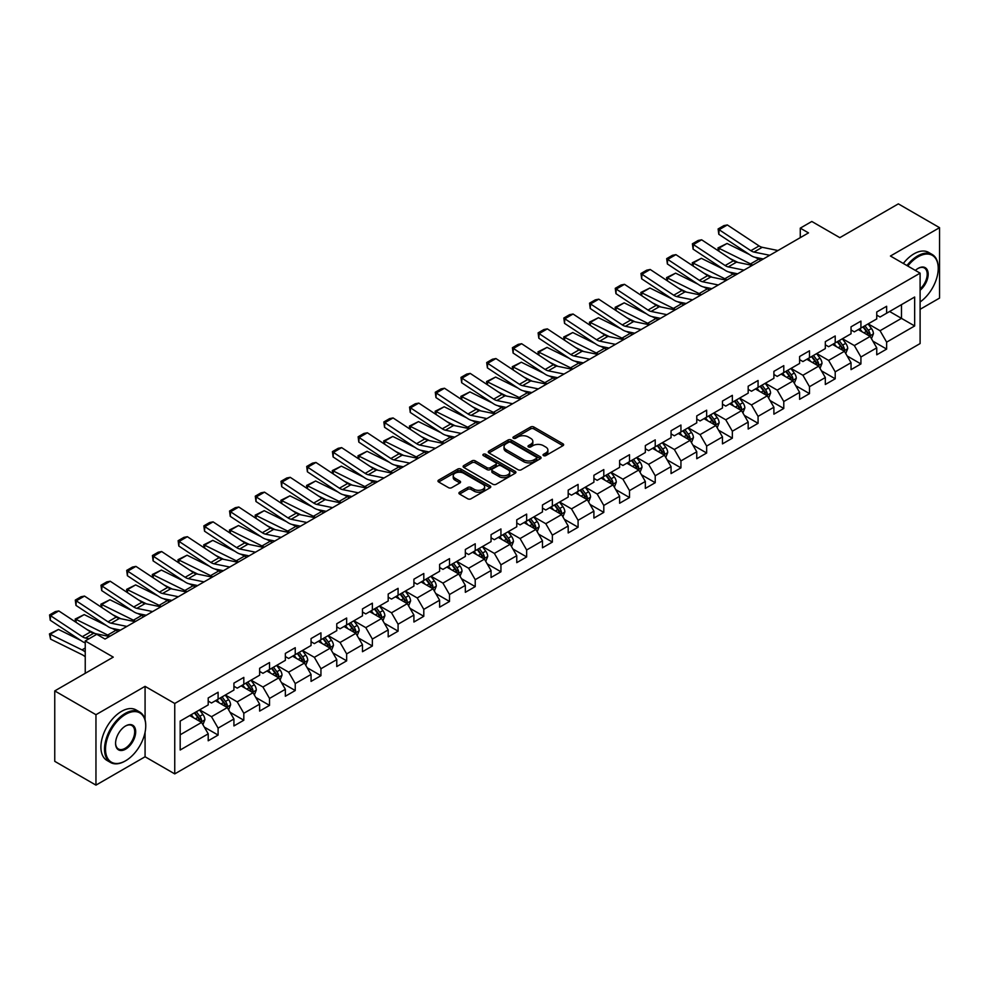 <?xml version="1.0" encoding="UTF-8"?>
<svg xmlns="http://www.w3.org/2000/svg" width="989" height="989" viewBox="0 0 989 989"><rect width="100%" height="100%" fill="white"/><g stroke="black" fill="none" stroke-linecap="round" stroke-linejoin="round"><path stroke-width="1.48" d="M543.517 455.608A1.607 0.927 0 0 0 545.78 455.608L562.964 445.68A2.287 1.323 0 0 0 563.643 444.741A2.287 1.323 0 0 0 562.964 443.814L533.85 427.001A2.287 1.323 0 0 0 530.611 427.001L513.415 436.928A1.607 0.927 0 0 0 512.957 437.583A1.607 0.927 0 0 0 513.415 438.226A1.607 0.927 0 0 0 515.689 438.226L517.915 436.953A7.319 4.228 0 0 1 528.262 436.953L530.697 438.35A7.319 4.228 0 0 1 532.836 441.341A7.319 4.228 0 0 1 530.697 444.321L528.472 445.606A1.607 0.927 0 0 0 528.002 446.262A1.607 0.927 0 0 0 528.472 446.917A1.607 0.927 0 0 0 530.734 446.917L532.96 445.631A7.319 4.228 0 0 1 543.307 445.631L545.743 447.04A7.319 4.228 0 0 1 547.881 450.02A7.319 4.228 0 0 1 545.743 453.011L543.517 454.297A1.607 0.927 0 0 0 543.048 454.952A1.607 0.927 0 0 0 543.517 455.608L543.517 454.297M459.588 492.201A2.287 1.323 0 0 0 458.921 493.128A2.287 1.323 0 0 0 459.588 494.067L467.76 498.79A2.287 1.323 0 0 0 470.987 498.79L490.087 487.762A2.287 1.323 0 0 0 490.754 486.823A2.287 1.323 0 0 0 490.087 485.896L460.961 469.083A2.287 1.323 0 0 0 457.722 469.083L438.634 480.098A2.287 1.323 0 0 0 437.966 481.037A2.287 1.323 0 0 0 438.634 481.964L448.499 487.664A2.287 1.323 0 0 0 451.738 487.664L459.91 482.953A2.287 1.323 0 0 0 460.577 482.014A2.287 1.323 0 0 0 459.91 481.087L455.014 478.256A6.119 3.536 0 0 1 453.222 475.758A6.119 3.536 0 0 1 457.005 472.495A6.119 3.536 0 0 1 463.668 473.261L482.842 484.326A6.119 3.536 0 0 1 484.635 486.823A6.119 3.536 0 0 1 480.852 490.087A6.119 3.536 0 0 1 474.188 489.32L470.987 487.478A2.287 1.323 0 0 0 467.76 487.478L459.588 492.201L459.588 494.067M920.104 309.31L939.55 298.085L939.55 227.668L898.346 203.87L839.834 237.657L811.808 221.474L800.274 228.138L808.508 232.897L105.019 639.055L96.786 634.295L85.239 640.959L85.239 673.311M145.074 719.769L145.074 686.354L95.958 714.701L54.754 690.915L113.265 657.129L85.239 640.959M145.074 686.354L174.744 703.476L920.104 273.149L920.104 343.566L174.744 773.893L174.744 703.476M939.55 227.668L890.434 256.027L920.104 273.149M518.075 469.738A2.287 1.323 0 0 0 521.302 469.738L540.402 458.711A2.287 1.323 0 0 0 541.07 457.783A2.287 1.323 0 0 0 540.402 456.844L511.276 440.031A2.287 1.323 0 0 0 508.037 440.031L488.949 451.046A2.287 1.323 0 0 0 488.282 451.985A2.287 1.323 0 0 0 488.949 452.925L518.075 469.738M484.004 455.954A1.607 0.927 0 0 1 485.636 456.176L485.636 454.272L515.244 471.37A2.287 1.323 0 0 1 515.912 472.297A2.287 1.323 0 0 1 515.244 473.237L496.144 484.264A2.287 1.323 0 0 1 492.918 484.264L463.792 467.451L463.792 465.572A2.287 1.323 0 0 0 463.124 466.511A2.287 1.323 0 0 0 463.792 467.451M463.792 465.572L471.963 460.862A2.287 1.323 0 0 1 475.202 460.862L487.008 467.673A2.287 1.323 0 0 0 490.247 467.673L495.662 464.546A2.287 1.323 0 0 0 496.33 463.618A2.287 1.323 0 0 0 495.662 462.679L483.374 455.583A1.607 0.927 0 0 1 482.904 454.928A1.607 0.927 0 0 1 483.893 454.075A1.607 0.927 0 0 1 485.636 454.272M95.958 714.701L95.958 785.13L54.754 761.332L54.754 690.915M204.327 727.125L218.099 735.074L218.099 728.127L233.923 718.991L233.923 725.938L243.813 720.227L243.813 713.279L259.637 704.143L259.637 711.091L269.527 705.38L269.527 698.432L285.351 689.296L285.351 696.244L295.241 690.532L295.241 683.584L311.053 674.449L311.053 681.396L320.943 675.685L320.943 668.749L336.767 659.614L336.767 666.549L346.657 660.85L346.657 653.902L362.481 644.766L362.481 651.714L372.371 646.002L372.371 639.055L388.195 629.919L388.195 636.867L398.085 631.155L398.085 624.207L413.909 615.071L413.909 622.019L423.799 616.308L423.799 609.36L439.623 600.224L439.623 607.172L449.513 601.46L449.513 594.513L465.337 585.377L465.337 592.324L475.227 586.613L475.227 579.665L491.051 570.529L491.051 577.477L500.941 571.778L500.941 564.83L516.765 555.694L516.765 562.642L526.655 556.931L526.655 549.983L542.479 540.847L542.479 547.795L552.369 542.083L552.369 535.136L568.193 526L568.193 532.947L578.083 527.236L578.083 520.288L593.907 511.152L593.907 518.1L603.797 512.389L603.797 505.441L619.621 496.305L619.621 503.253L629.511 497.541L629.511 490.593L645.335 481.458L645.335 488.405L655.225 482.706L655.225 475.758L671.049 466.623L671.049 473.57L680.939 467.859L680.939 460.911L696.763 451.775L696.763 458.723L706.653 453.011L706.653 446.064L722.477 436.928L722.477 443.876L732.355 438.164L732.355 431.216L748.179 422.08L748.179 429.028L758.069 423.317L758.069 416.369L773.893 407.233L773.893 414.181L783.783 408.469L783.783 401.522L799.606 392.386L799.606 399.333L809.496 393.622L809.496 386.687L825.321 377.551L825.321 384.486L835.211 378.787L835.211 371.839L851.034 362.703L851.034 369.651L860.924 363.94L860.924 356.992L876.749 347.856L876.749 354.804L886.639 349.092L886.639 342.145L914.664 325.962L914.664 297.034L901.474 304.649L901.474 318.359L914.664 325.962M218.099 735.074L208.209 740.786L208.209 733.838L180.183 750.008L180.183 721.08L208.209 704.91L208.209 697.962L218.099 692.251L218.099 699.198L233.923 690.062L233.923 683.115L243.813 677.403L243.813 684.351L259.637 675.215L259.637 668.267L269.527 662.556L269.527 669.504L285.351 660.368L285.351 653.42L295.241 647.708L295.241 654.656L311.053 645.52L311.053 638.573L320.943 632.861L320.943 639.809L336.767 630.673L336.767 623.725L346.657 618.026L346.657 624.974L362.481 615.838L362.481 608.89L372.371 603.179L372.371 610.126L388.195 600.991L388.195 594.043L398.085 588.331L398.085 595.279L413.909 586.143L413.909 579.195L423.799 573.484L423.799 580.432L439.623 571.296L439.623 564.348L449.513 558.637L449.513 565.584L465.337 556.448L465.337 549.501L475.227 543.789L475.227 550.737L491.051 541.601L491.051 534.653L500.941 528.954L500.941 535.89L516.765 526.766L516.765 519.818L526.655 514.107L526.655 521.055L542.479 511.919L542.479 504.971L552.369 499.26L552.369 506.207L568.193 497.071L568.193 490.124L578.083 484.412L578.083 491.36L593.907 482.224L593.907 475.276L603.797 469.565L603.797 476.513L619.621 467.377L619.621 460.429L629.511 454.717L629.511 461.665L645.335 452.529L645.335 445.582L655.225 439.87L655.225 446.818L671.049 437.682L671.049 430.747L680.939 425.035L680.939 431.983L696.763 422.847L696.763 415.899L706.653 410.188L706.653 417.135L722.477 408L722.477 401.052L732.355 395.34L732.355 402.288L748.179 393.152L748.179 386.204L758.069 380.493L758.069 387.441L773.893 378.305L773.893 371.357L783.783 365.646L783.783 372.593L799.606 363.458L799.606 356.51L809.496 350.798L809.496 357.746L825.321 348.61L825.321 341.662L835.211 335.963L835.211 342.911L851.034 333.775L851.034 326.827L860.924 321.116L860.924 328.064L876.749 318.928L876.749 311.98L886.639 306.269L886.639 313.216L914.664 297.034M215.454 700.719L227.322 707.568L211.498 716.704L199.63 709.855M208.209 701.102L211.498 703.006L218.099 699.198M211.498 716.704L218.099 728.127M227.322 707.568L233.923 718.991M241.168 685.871L253.036 692.72L237.212 701.856L225.344 695.007M233.923 686.255L237.212 688.159L243.813 684.351M237.212 701.856L243.813 713.279M253.036 692.72L259.637 704.143M266.882 671.024L278.75 677.873L262.926 687.009L251.058 680.16M259.637 671.407L262.926 673.311L269.527 669.504M262.926 687.009L269.527 698.432M278.75 677.873L285.351 689.296M292.596 656.177L304.464 663.038L288.64 672.174L276.772 665.313M285.351 656.56L288.64 658.464L295.241 654.656M288.64 672.174L295.241 683.584M304.464 663.038L311.053 674.449M318.31 641.342L330.178 648.191L314.354 657.326L302.486 650.478M311.053 641.713L314.354 643.616L320.943 639.809M314.354 657.326L320.943 668.749M330.178 648.191L336.767 659.614M344.024 626.494L355.892 633.343L340.068 642.479L328.2 635.63M336.767 626.865L340.068 628.769L346.657 624.974M340.068 642.479L346.657 653.902M355.892 633.343L362.481 644.766M369.738 611.647L381.606 618.496L365.782 627.632L353.914 620.783M362.481 612.03L365.782 613.934L372.371 610.126M365.782 627.632L372.371 639.055M381.606 618.496L388.195 629.919M395.452 596.8L407.32 603.649L391.496 612.784L379.628 605.936M388.195 597.183L391.496 599.087L398.085 595.279M391.496 612.784L398.085 624.207M407.32 603.649L413.909 615.071M421.166 581.952L433.034 588.801L417.21 597.937L405.342 591.088M413.909 582.336L417.21 584.239L423.799 580.432M417.21 597.937L423.799 609.36M433.034 588.801L439.623 600.224M446.88 567.105L458.748 573.966L442.924 583.102L431.056 576.241M439.623 567.488L442.924 569.392L449.513 565.584M442.924 583.102L449.513 594.513M458.748 573.966L465.337 585.377M472.594 552.27L484.462 559.119L468.638 568.255L456.77 561.393M465.337 552.641L468.638 554.545L475.227 550.737M468.638 568.255L475.227 579.665M484.462 559.119L491.051 570.529M498.308 537.423L510.176 544.271L494.352 553.407L482.484 546.558M491.051 537.793L494.352 539.697L500.941 535.89M494.352 553.407L500.941 564.83M510.176 544.271L516.765 555.694M524.022 522.575L535.89 529.424L520.066 538.56L508.198 531.711M516.765 522.958L520.066 524.862L526.655 521.055M520.066 538.56L526.655 549.983M535.89 529.424L542.479 540.847M549.736 507.728L561.604 514.577L545.78 523.713L533.912 516.864M542.479 508.111L545.78 510.015L552.369 506.207M545.78 523.713L552.369 535.136M561.604 514.577L568.193 526M575.45 492.881L587.318 499.729L571.494 508.865L559.626 502.016M568.193 493.264L571.494 495.168L578.083 491.36M571.494 508.865L578.083 520.288M587.318 499.729L593.907 511.152M601.151 478.033L613.019 484.894L597.195 494.03L585.327 487.169M593.907 478.416L597.195 480.32L603.797 476.513M597.195 494.03L603.797 505.441M613.019 484.894L619.621 496.305M626.865 463.186L638.733 470.047L622.909 479.183L611.041 472.322M619.621 463.569L622.909 465.473L629.511 461.665M622.909 479.183L629.511 490.593M638.733 470.047L645.335 481.458M652.579 448.351L664.447 455.2L648.623 464.336L636.755 457.487M645.335 448.722L648.623 450.625L655.225 446.818M648.623 464.336L655.225 475.758M664.447 455.2L671.049 466.623M678.293 433.503L690.161 440.352L674.337 449.488L662.469 442.639M671.049 433.887L674.337 435.79L680.939 431.983M674.337 449.488L680.939 460.911M690.161 440.352L696.763 451.775M704.007 418.656L715.875 425.505L700.051 434.641L688.183 427.792M696.763 419.039L700.051 420.943L706.653 417.135M700.051 434.641L706.653 446.064M715.875 425.505L722.477 436.928M729.721 403.809L741.589 410.658L725.765 419.793L713.897 412.945M722.477 404.192L725.765 406.096L732.355 402.288M725.765 419.793L732.355 431.216M741.589 410.658L748.179 422.08M755.435 388.961L767.303 395.81L751.479 404.946L739.611 398.097M748.179 389.345L751.479 391.248L758.069 387.441M751.479 404.946L758.069 416.369M767.303 395.81L773.893 407.233M781.149 374.114L793.017 380.975L777.193 390.111L765.325 383.25M773.893 374.497L777.193 376.401L783.783 372.593M777.193 390.111L783.783 401.522M793.017 380.975L799.606 392.386M806.863 359.279L818.731 366.128L802.907 375.264L791.039 368.415M799.606 359.65L802.907 361.554L809.496 357.746M802.907 375.264L809.496 386.687M818.731 366.128L825.321 377.551M832.577 344.432L844.445 351.28L828.621 360.416L816.753 353.567M825.321 344.815L828.621 346.706L835.211 342.911M828.621 360.416L835.211 371.839M844.445 351.28L851.034 362.703M858.291 329.584L870.159 336.433L854.335 345.569L842.467 338.72M851.034 329.967L854.335 331.871L860.924 328.064M854.335 345.569L860.924 356.992M870.159 336.433L876.749 347.856M889.606 311.498L901.474 318.359L880.049 330.722L868.181 323.873M876.749 315.12L880.049 317.024L886.639 313.216M880.049 330.722L886.639 342.145M95.958 785.13L145.074 756.77L174.744 773.893M800.274 228.138L800.274 237.657M180.183 734.79L201.608 722.415L189.74 715.566M201.608 722.415L208.209 733.838M872.879 341.143L886.639 349.092M847.165 355.991L860.924 363.94M821.451 370.838L835.211 378.787M795.737 385.685L809.496 393.622M770.023 400.533L783.783 408.469M744.309 415.368L758.069 423.317M718.595 430.215L732.355 438.164M692.881 445.062L706.653 453.011M667.167 459.91L680.939 467.859M641.453 474.757L655.225 482.706M615.739 489.604L629.511 497.541M590.037 504.439L603.797 512.389M564.323 519.287L578.083 527.236M538.609 534.134L552.369 542.083M512.895 548.982L526.655 556.931M487.181 563.829L500.941 571.778M461.467 578.676L475.227 586.613M435.753 593.511L449.513 601.46M410.039 608.359L423.799 616.308M384.325 623.206L398.085 631.155M358.611 638.053L372.371 646.002M332.897 652.901L346.657 660.85M307.183 667.748L320.943 675.685M281.469 682.595L295.241 690.532M255.755 697.43L269.527 705.38M230.041 712.278L243.813 720.227M145.074 756.77L145.074 732.219M544.148 455.83L545.743 454.915A7.319 4.228 0 0 0 547.881 451.924L547.881 450.02M532.836 441.341L532.836 443.245A7.319 4.228 0 0 1 530.697 446.224L529.103 447.139M562.939 445.693L533.85 428.905A2.287 1.323 0 0 0 530.611 428.905L514.057 438.461M540.365 458.723L511.276 441.935A2.287 1.323 0 0 0 508.037 441.935L488.986 452.937M536.359 458.426A1.607 0.927 0 0 0 536.829 457.783A1.607 0.927 0 0 0 536.359 457.128L510.794 442.367A1.607 0.927 0 0 0 508.531 442.367L506.183 443.715A7.319 4.228 0 0 0 504.031 446.707A7.319 4.228 0 0 0 506.183 449.698L523.651 459.786A7.319 4.228 0 0 0 534.011 459.786L536.359 458.426L536.359 460.33A1.607 0.927 0 0 0 536.829 459.675L536.829 457.783M504.031 446.707L504.031 448.61A7.319 4.228 0 0 0 506.183 451.602L506.183 449.698M536.359 460.33L534.011 461.69A7.319 4.228 0 0 1 523.651 461.69L506.183 451.602M463.816 467.463L471.963 462.765L471.963 460.862M496.33 463.618L496.33 465.522A2.287 1.323 0 0 1 495.662 466.449L490.247 469.577A2.287 1.323 0 0 1 487.008 469.577L475.202 462.765A2.287 1.323 0 0 0 471.963 462.765M485.636 456.176L515.207 473.249M499.26 474.757A6.119 3.536 0 0 0 505.935 475.524A6.119 3.536 0 0 0 509.718 472.26A6.119 3.536 0 0 0 507.926 469.763L501.163 465.856A2.287 1.323 0 0 0 497.924 465.856L492.51 468.984A2.287 1.323 0 0 0 491.842 469.923A2.287 1.323 0 0 0 492.51 470.851L499.26 474.757L499.26 476.661A6.119 3.536 0 0 0 505.935 477.427A6.119 3.536 0 0 0 509.718 474.164L509.718 472.26M491.842 469.923L491.842 471.827A2.287 1.323 0 0 0 492.51 472.754L492.51 470.851M499.26 476.661L492.51 472.754M484.635 486.823L484.635 488.727A6.119 3.536 0 0 1 480.852 491.99A6.119 3.536 0 0 1 474.188 491.224L470.987 489.382A2.287 1.323 0 0 0 467.76 489.382L459.613 494.08M453.222 475.758L453.222 477.662A6.119 3.536 0 0 0 455.014 480.159L455.014 478.256M459.91 481.087L459.91 482.953L455.014 480.159M490.05 487.775L460.961 470.987A2.287 1.323 0 0 0 457.722 470.987L438.659 481.989M871.457 338.695L873.423 333.75A6.181 3.56 -120 0 0 871.445 328.496L868.045 323.947M718.41 250.885L717.989 247.93L727.051 243.467L749.427 254.519M754.978 257.251L758.798 259.143A17.481 10.088 60 0 1 760.9 260.391M862.111 331.797L859.8 328.707M727.051 243.467L718.805 248.227L750.552 263.902A17.481 10.088 60 0 1 752.654 265.139M717.989 247.93L718.805 248.227L718.991 251.268M737.93 262.431L729.882 258.463M869.195 335.877L870.085 334.01A6.181 3.56 -120 0 0 868.317 330.301L864.918 325.752M863.372 326.654L867.143 331.686A3.152 1.817 60 0 1 867.712 332.65L870.085 334.01M862.94 326.902L866.339 331.439A6.181 3.56 60 0 1 868.107 335.16M769.726 255.286L753.977 252.059A11.658 6.725 60 0 1 750.849 250.687L719.102 229.708L718.805 234.282L750.552 255.261A17.481 10.088 -120 0 0 755.237 257.313L763.347 258.97M777.972 250.526L762.222 247.299A11.658 6.725 60 0 1 759.095 245.927L727.348 224.948L719.102 229.708L718.113 228.953L723.886 225.616L727.348 224.948M718.805 234.282L718.113 228.953M920.104 301.966A28.434 16.417 120 0 0 938.227 268.39A28.434 16.417 120 0 0 918.126 256.781A28.434 16.417 120 0 0 907.791 266.041M906.938 265.547A29.138 16.825 -60 0 1 917.631 255.928A29.138 16.825 -60 0 1 932.194 254.482A29.138 16.825 -60 0 1 938.227 267.821A29.138 16.825 -60 0 1 938.227 268.106M915.369 270.417A14.217 8.209 -60 0 1 918.126 268.39L918.126 268.39A14.217 8.209 -60 0 1 928.127 273.075A14.217 8.209 -60 0 1 920.104 290.247M903.316 263.457A29.138 16.825 -60 0 1 913.997 253.827A29.138 16.825 -60 0 1 928.572 252.393L932.194 254.482M920.104 288.949A13.525 7.801 120 0 0 926.866 277.241A13.525 7.801 120 0 0 924.394 268.007A13.525 7.801 120 0 0 917.866 268.538M125.133 761.048L125.628 760.764A28.434 16.417 120 0 0 145.742 725.938A28.434 16.417 120 0 0 125.628 714.33A28.434 16.417 120 0 0 105.514 749.155A28.434 16.417 120 0 0 125.628 760.764L125.133 761.048A29.138 16.825 -60 0 1 110.558 762.494A29.138 16.825 -60 0 1 106.095 739.142A29.138 16.825 -60 0 1 125.133 713.465A29.138 16.825 -60 0 1 139.696 712.031A29.138 16.825 -60 0 1 145.742 725.37A29.138 16.825 -60 0 1 145.729 725.654M125.628 749.155A14.217 8.209 -60 0 1 115.577 743.345A14.217 8.209 -60 0 1 125.628 725.938L125.628 725.938A14.217 8.209 -60 0 1 135.678 731.736A14.217 8.209 -60 0 1 125.628 749.155M115.577 743.06A13.525 7.801 120 0 0 118.371 748.97A13.525 7.801 120 0 0 125.133 748.302A13.525 7.801 120 0 0 133.96 736.385A13.525 7.801 120 0 0 131.896 725.555A13.525 7.801 120 0 0 125.38 726.087M110.558 762.494L106.936 760.405A29.138 16.825 -60 0 1 102.473 737.052A29.138 16.825 -60 0 1 121.511 711.375A29.138 16.825 -60 0 1 136.074 709.929L139.696 712.031M845.743 353.53L847.709 348.598A6.181 3.56 -120 0 0 845.731 343.331L842.331 338.794M692.708 265.732L692.275 262.777L701.337 258.302L723.713 269.354M729.264 272.099L733.084 273.99A17.481 10.088 60 0 1 735.186 275.226M836.397 346.632L834.098 343.554M701.337 258.302L693.091 263.062L724.838 278.75A17.481 10.088 60 0 1 726.94 279.986M692.275 262.777L693.091 263.062L693.277 266.103M712.216 277.279L704.168 273.31M843.493 350.724L844.371 348.857A6.181 3.56 -120 0 0 842.603 345.149L839.204 340.599M837.658 341.502L841.429 346.533A3.152 1.817 60 0 1 841.998 347.485L844.371 348.857M837.226 341.749L840.625 346.286A6.181 3.56 60 0 1 842.393 350.007M820.029 368.378L821.995 363.445A6.181 3.56 -120 0 0 820.017 358.179L816.617 353.642M666.994 280.579L666.574 277.612L675.623 273.149L697.999 284.202M703.55 286.946L707.37 288.837A17.481 10.088 60 0 1 709.472 290.074M810.696 361.479L808.384 358.401M675.623 273.149L667.377 277.909L699.124 293.585A17.481 10.088 60 0 1 701.226 294.833M666.574 277.612L667.377 277.909L667.563 280.95M686.502 292.126L678.454 288.158M817.779 365.571L818.657 363.705A6.181 3.56 -120 0 0 816.889 359.984L813.49 355.447M811.944 356.337L815.715 361.381A3.152 1.817 60 0 1 816.284 362.333L818.657 363.705M811.512 356.584L814.911 361.133A6.181 3.56 60 0 1 816.679 364.842M744.012 270.133L728.263 266.906A11.658 6.725 60 0 1 725.135 265.534L693.388 244.555L693.091 249.129L724.838 270.108A17.481 10.088 -120 0 0 729.523 272.16L737.633 273.817M752.258 265.373L736.508 262.147A11.658 6.725 60 0 1 733.381 260.775L701.634 239.795L693.388 244.555L692.399 243.801L698.172 240.463L701.634 239.795M693.091 249.129L692.399 243.801M718.298 284.98L702.549 281.741A11.658 6.725 60 0 1 699.421 280.382L667.674 259.39L667.377 263.964L699.124 284.956A17.481 10.088 -120 0 0 703.809 287.008L711.919 288.664M726.544 280.221L710.794 276.982A11.658 6.725 60 0 1 707.667 275.622L675.92 254.643L667.674 259.39L666.685 258.636L672.458 255.31L675.92 254.643M667.377 263.964L666.685 258.636M794.315 383.225L796.281 378.293A6.181 3.56 -120 0 0 794.303 373.026L790.903 368.489M641.28 295.414L640.86 292.46L649.909 287.997L672.285 299.049M677.836 301.793L681.656 303.672A17.481 10.088 60 0 1 683.758 304.921M784.982 376.327L782.67 373.249M649.909 287.997L641.663 292.756L673.41 308.432A17.481 10.088 60 0 1 675.512 309.681M640.86 292.46L641.663 292.756L641.849 295.798M660.788 306.973L652.74 302.993M792.065 380.419L792.943 378.552A6.181 3.56 -120 0 0 791.175 374.831L787.776 370.294M786.23 371.184L790.001 376.228A3.152 1.817 60 0 1 790.57 377.18L792.943 378.552M785.798 371.431L789.197 375.981A6.181 3.56 60 0 1 790.965 379.689M768.601 398.073L770.567 393.127A6.181 3.56 -120 0 0 768.601 387.873L765.189 383.336M615.566 310.262L615.146 307.307L624.195 302.844L646.571 313.896M652.134 316.641L655.942 318.52A17.481 10.088 60 0 1 658.044 319.768M759.268 391.174L756.956 388.084M624.195 302.844L615.949 307.604L647.708 323.279A17.481 10.088 60 0 1 649.81 324.528M615.146 307.307L615.949 307.604L616.135 310.645M635.074 321.821L627.026 317.84M766.351 395.266L767.229 393.399A6.181 3.56 -120 0 0 765.461 389.678L762.062 385.141M760.516 386.031L764.287 391.075A3.152 1.817 60 0 1 764.856 392.027L767.229 393.399M760.084 386.279L763.483 390.828A6.181 3.56 60 0 1 765.251 394.537M742.887 412.92L744.853 407.975A6.181 3.56 -120 0 0 742.887 402.721L739.475 398.171M589.852 325.109L589.432 322.154L598.481 317.692L620.857 328.744M626.42 331.488L630.228 333.367A17.481 10.088 60 0 1 632.33 334.616M733.554 406.022L731.242 402.931M598.481 317.692L590.235 322.451L621.994 338.127A17.481 10.088 60 0 1 624.096 339.375M589.432 322.154L590.235 322.451L590.421 325.492M609.36 336.656L601.312 332.687M740.637 410.114L741.515 408.247A6.181 3.56 -120 0 0 739.747 404.526L736.348 399.989M734.802 400.879L738.573 405.91A3.152 1.817 60 0 1 739.142 406.875L741.515 408.247M734.37 401.126L737.769 405.663A6.181 3.56 60 0 1 739.537 409.384M692.597 299.828L676.835 296.589A11.658 6.725 60 0 1 673.719 295.217L641.96 274.237L641.663 278.811L673.41 299.791A17.481 10.088 -120 0 0 678.095 301.855L686.205 303.512M700.83 295.068L685.08 291.829A11.658 6.725 60 0 1 681.953 290.469L650.206 269.478L641.96 274.237L640.971 273.483L646.744 270.158L650.206 269.478M641.663 278.811L640.971 273.483M666.883 314.663L651.121 311.436A11.658 6.725 60 0 1 648.005 310.064L616.246 289.085L615.949 293.659L647.708 314.638A17.481 10.088 -120 0 0 652.381 316.69L660.491 318.359M675.116 309.916L659.366 306.677A11.658 6.725 60 0 1 656.239 305.304L624.492 284.325L616.246 289.085L615.257 288.331L621.03 285.005L624.492 284.325M615.949 293.659L615.257 288.331M641.169 329.51L625.407 326.283A11.658 6.725 60 0 1 622.291 324.911L590.532 303.932L590.235 308.506L621.994 329.485A17.481 10.088 -120 0 0 626.68 331.538L634.777 333.206M649.402 324.751L633.652 321.524A11.658 6.725 60 0 1 630.525 320.152L598.778 299.173L590.532 303.932L589.543 303.178L595.316 299.852L598.778 299.173M590.235 308.506L589.543 303.178M615.455 344.357L599.693 341.131A11.658 6.725 60 0 1 596.577 339.759L564.818 318.779L564.521 323.354L596.28 344.333A17.481 10.088 -120 0 0 600.966 346.385L609.063 348.054M623.688 339.598L607.938 336.371A11.658 6.725 60 0 1 604.811 334.999L573.064 314.02L564.818 318.779L563.829 318.025L569.602 314.687L573.064 314.02M564.521 323.354L563.829 318.025M589.741 359.205L573.979 355.978A11.658 6.725 60 0 1 570.863 354.606L539.116 333.627L538.82 338.201L570.566 359.18A17.481 10.088 -120 0 0 575.252 361.232L583.349 362.889M597.974 354.445L582.224 351.219A11.658 6.725 60 0 1 579.097 349.846L547.35 328.867L539.116 333.627L538.115 332.873L543.888 329.535L547.35 328.867M538.82 338.201L538.115 332.873M564.027 374.052L548.265 370.813A11.658 6.725 60 0 1 545.149 369.453L513.402 348.462L513.106 353.036L544.852 374.027A17.481 10.088 -120 0 0 549.538 376.08L557.635 377.736M572.26 369.293L556.51 366.066A11.658 6.725 60 0 1 553.383 364.694L521.636 343.715L513.402 348.462L512.413 347.708L518.174 344.382L521.636 343.715M513.106 353.036L512.413 347.708M538.313 388.9L522.563 385.661A11.658 6.725 60 0 1 519.435 384.301L487.688 363.309L487.392 367.883L519.138 388.875A17.481 10.088 -120 0 0 523.824 390.927L531.921 392.584M546.558 384.14L530.796 380.901A11.658 6.725 60 0 1 527.681 379.541L495.922 358.55L487.688 363.309L486.699 362.555L492.46 359.23L495.922 358.55M487.392 367.883L486.699 362.555M512.599 403.735L496.849 400.508A11.658 6.725 60 0 1 493.721 399.136L461.974 378.157L461.678 382.731L493.424 403.71A17.481 10.088 -120 0 0 498.11 405.762L506.207 407.431M520.844 398.987L505.082 395.748A11.658 6.725 60 0 1 501.967 394.376L470.208 373.397L461.974 378.157L460.985 377.402L466.746 374.077L470.208 373.397M461.678 382.731L460.985 377.402M486.885 418.582L471.135 415.355A11.658 6.725 60 0 1 468.007 413.983L436.26 393.004L435.964 397.578L467.71 418.557A17.481 10.088 -120 0 0 472.396 420.609L480.493 422.278M495.13 413.822L479.368 410.596A11.658 6.725 60 0 1 476.253 409.223L444.494 388.244L436.26 393.004L435.271 392.25L441.032 388.924L444.494 388.244M435.964 397.578L435.271 392.25M461.171 433.429L445.421 430.203A11.658 6.725 60 0 1 442.293 428.83L410.546 407.851L410.25 412.425L441.996 433.405A17.481 10.088 -120 0 0 446.682 435.457L454.779 437.126M469.416 428.67L453.654 425.443A11.658 6.725 60 0 1 450.539 424.071L418.792 403.092L410.546 407.851L409.557 407.097L415.318 403.759L418.792 403.092M410.25 412.425L409.557 407.097M435.457 448.277L419.707 445.05A11.658 6.725 60 0 1 416.579 443.678L384.832 422.699L384.536 427.273L416.282 448.252A17.481 10.088 -120 0 0 420.968 450.304L429.065 451.961M443.702 443.517L427.94 440.29A11.658 6.725 60 0 1 424.825 438.918L393.078 417.939L384.832 422.699L383.843 421.944L389.604 418.607L393.078 417.939M384.536 427.273L383.843 421.944M409.743 463.124L393.993 459.885A11.658 6.725 60 0 1 390.865 458.525L359.118 437.534L358.822 442.108L390.568 463.099A17.481 10.088 -120 0 0 395.254 465.151L403.351 466.808M417.988 458.364L402.226 455.138A11.658 6.725 60 0 1 399.111 453.766L367.364 432.786L359.118 437.534L358.129 436.792L363.903 433.454L367.364 432.786M358.822 442.108L358.129 436.792M384.029 477.971L368.279 474.732A11.658 6.725 60 0 1 365.151 473.372L333.404 452.381L333.108 456.955L364.854 477.947A17.481 10.088 -120 0 0 369.54 479.999L377.637 481.655M392.274 473.212L376.525 469.973A11.658 6.725 60 0 1 373.397 468.613L341.65 447.621L333.404 452.381L332.415 451.627L338.189 448.301L341.65 447.621M333.108 456.955L332.415 451.627M358.315 492.819L342.565 489.58A11.658 6.725 60 0 1 339.437 488.207L307.69 467.228L307.394 471.802L339.14 492.782A17.481 10.088 -120 0 0 343.826 494.846L351.936 496.503M366.56 488.059L350.811 484.82A11.658 6.725 60 0 1 347.683 483.46L315.936 462.469L307.69 467.228L306.701 466.474L312.475 463.149L315.936 462.469M307.394 471.802L306.701 466.474M332.601 507.654L316.851 504.427A11.658 6.725 60 0 1 313.723 503.055L281.976 482.076L281.68 486.65L313.426 507.629A17.481 10.088 -120 0 0 318.112 509.681L326.222 511.35M340.846 502.907L325.097 499.668A11.658 6.725 60 0 1 321.969 498.295L290.222 477.316L281.976 482.076L280.987 481.322L286.761 477.996L290.222 477.316M281.68 486.65L280.987 481.322M306.887 522.501L291.137 519.274A11.658 6.725 60 0 1 288.009 517.902L256.262 496.923L255.966 501.497L287.712 522.476A17.481 10.088 -120 0 0 292.398 524.529L300.508 526.197M315.132 517.742L299.383 514.515A11.658 6.725 60 0 1 296.255 513.143L264.508 492.163L256.262 496.923L255.273 496.169L261.047 492.831L264.508 492.163M255.966 501.497L255.273 496.169M281.185 537.348L265.423 534.122A11.658 6.725 60 0 1 262.308 532.75L230.548 511.77L230.252 516.345L261.998 537.324A17.481 10.088 -120 0 0 266.684 539.376L274.794 541.032M289.418 532.589L273.669 529.362A11.658 6.725 60 0 1 270.541 527.99L238.794 507.011L230.548 511.77L229.559 511.016L235.333 507.678L238.794 507.011M230.252 516.345L229.559 511.016M255.471 552.196L239.709 548.969A11.658 6.725 60 0 1 236.594 547.597L204.834 526.618L204.538 531.192L236.297 552.171A17.481 10.088 -120 0 0 240.97 554.223L249.08 555.88M263.704 547.436L247.955 544.21A11.658 6.725 60 0 1 244.827 542.837L213.08 521.858L204.834 526.618L203.845 525.864L209.619 522.526L213.08 521.858M204.538 531.192L203.845 525.864M229.757 567.043L213.995 563.804A11.658 6.725 60 0 1 210.88 562.444L179.12 541.453L178.824 546.027L210.583 567.018A17.481 10.088 -120 0 0 215.268 569.071L223.366 570.727M237.99 562.284L222.241 559.045A11.658 6.725 60 0 1 219.113 557.685L187.366 536.693L179.12 541.453L178.131 540.699L183.905 537.373L187.366 536.693M178.824 546.027L178.131 540.699M717.186 427.767L719.139 422.822A6.181 3.56 -120 0 0 717.173 417.568L713.761 413.019M564.138 339.956L563.718 337.002L572.767 332.539L595.143 343.591M600.706 346.335L604.514 348.215A17.481 10.088 60 0 1 606.616 349.463M707.84 420.869L705.528 417.778M572.767 332.539L564.521 337.298L596.28 352.974A17.481 10.088 60 0 1 598.382 354.21M563.718 337.002L564.521 337.298L564.707 340.34M583.646 351.503L575.598 347.535M714.923 424.961L715.801 423.082A6.181 3.56 -120 0 0 714.033 419.373L710.634 414.824M709.088 415.726L712.859 420.758A3.152 1.817 60 0 1 713.44 421.722L715.801 423.082M708.656 415.973L712.055 420.51A6.181 3.56 60 0 1 713.823 424.232M691.472 442.602L693.425 437.67A6.181 3.56 -120 0 0 691.459 432.403L688.06 427.866M538.424 354.804L538.004 351.849L547.053 347.386L569.429 358.426M574.992 361.17L578.8 363.062A17.481 10.088 60 0 1 580.902 364.298M682.126 435.704L679.814 432.626M547.053 347.386L538.82 352.133L570.566 367.821A17.481 10.088 60 0 1 572.668 369.058M538.004 351.849L538.82 352.133L538.993 355.175M557.932 366.35L549.884 362.382M689.209 439.796L690.087 437.929A6.181 3.56 -120 0 0 688.319 434.22L684.92 429.671M683.374 430.574L687.145 435.605A3.152 1.817 60 0 1 687.726 436.557L690.087 437.929M682.942 430.821L686.341 435.358A6.181 3.56 60 0 1 688.109 439.079M665.758 457.45L667.711 452.517A6.181 3.56 -120 0 0 665.745 447.251L662.346 442.713M512.71 369.651L512.29 366.684L521.339 362.221L543.715 373.273M549.278 376.018L553.086 377.909A17.481 10.088 60 0 1 555.188 379.146M656.412 450.551L654.1 447.473M521.339 362.221L513.106 366.981L544.852 382.669A17.481 10.088 60 0 1 546.954 383.905M512.29 366.684L513.106 366.981L513.279 370.022M532.218 381.198L524.17 377.229M663.495 454.643L664.385 452.777A6.181 3.56 -120 0 0 662.605 449.068L659.206 444.518M657.66 445.409L661.431 450.452A3.152 1.817 60 0 1 662.012 451.404L664.385 452.777M657.228 445.668L660.627 450.205A6.181 3.56 60 0 1 662.407 453.914M640.044 472.297L641.997 467.364A6.181 3.56 -120 0 0 640.031 462.098L636.632 457.561M486.996 384.486L486.576 381.531L495.625 377.069L518.001 388.121M523.564 390.865L527.384 392.744A17.481 10.088 60 0 1 529.474 393.993M630.698 465.399L628.386 462.32M495.625 377.069L487.392 381.828L519.138 397.504A17.481 10.088 60 0 1 521.24 398.752M486.576 381.531L487.392 381.828L487.577 384.869M506.504 396.045L498.468 392.064M637.781 469.491L638.671 467.624A6.181 3.56 -120 0 0 636.904 463.903L633.492 459.366M631.946 460.256L635.717 465.3A3.152 1.817 60 0 1 636.298 466.252L638.671 467.624M631.514 460.503L634.926 465.053A6.181 3.56 60 0 1 636.693 468.761M614.33 487.144L616.283 482.199A6.181 3.56 -120 0 0 614.317 476.945L610.918 472.408M461.282 399.333L460.862 396.379L469.911 391.916L492.287 402.968M497.85 405.713L501.67 407.592A17.481 10.088 60 0 1 503.772 408.84M604.984 480.246L602.672 477.155M469.911 391.916L461.678 396.676L493.424 412.351A17.481 10.088 60 0 1 495.526 413.6M460.862 396.379L461.678 396.676L461.863 399.717M480.802 410.892L472.754 406.912M612.067 484.338L612.957 482.471A6.181 3.56 -120 0 0 611.19 478.75L607.778 474.213M606.232 475.103L610.015 480.147A3.152 1.817 60 0 1 610.584 481.099L612.957 482.471M605.8 475.35L609.212 479.9A6.181 3.56 60 0 1 610.979 483.609M588.616 501.992L590.569 497.047A6.181 3.56 -120 0 0 588.603 491.793L585.204 487.243M435.568 414.181L435.148 411.226L444.197 406.763L466.585 417.815M472.136 420.56L475.956 422.439A17.481 10.088 60 0 1 478.058 423.688M579.27 495.093L576.958 492.003M444.197 406.763L435.964 411.523L467.71 427.199A17.481 10.088 60 0 1 469.812 428.447M435.148 411.226L435.964 411.523L436.149 414.564M455.088 425.74L447.04 421.759M586.353 499.185L587.243 497.319A6.181 3.56 -120 0 0 585.476 493.598L582.064 489.061M580.518 489.951L584.301 494.995A3.152 1.817 60 0 1 584.87 495.946L587.243 497.319M580.086 490.198L583.498 494.735A6.181 3.56 60 0 1 585.265 498.456M562.902 516.839L564.855 511.894A6.181 3.56 -120 0 0 562.889 506.64L559.49 502.091M409.854 429.028L409.434 426.074L418.483 421.611L440.871 432.663M446.422 435.407L450.242 437.286A17.481 10.088 60 0 1 452.344 438.535M553.556 509.941L551.244 506.85M418.483 421.611L410.25 426.37L441.996 442.046A17.481 10.088 60 0 1 444.098 443.295M409.434 426.074L410.25 426.37L410.435 429.411M429.374 440.575L421.326 436.606M560.639 514.033L561.529 512.154A6.181 3.56 -120 0 0 559.762 508.445L556.362 503.908M554.804 504.798L558.587 509.829A3.152 1.817 60 0 1 559.156 510.794L561.529 512.154M554.384 505.045L557.784 509.582A6.181 3.56 60 0 1 559.551 513.303M537.188 531.686L539.153 526.741A6.181 3.56 -120 0 0 537.175 521.475L533.776 516.938M384.14 443.876L383.72 440.921L392.781 436.458L415.157 447.498M420.708 450.242L424.528 452.134A17.481 10.088 60 0 1 426.63 453.37M527.842 524.788L525.53 521.697M392.781 436.458L384.536 441.205L416.282 456.893A17.481 10.088 60 0 1 418.384 458.13M383.72 440.921L384.536 441.205L384.721 444.259M403.66 455.422L395.612 451.454M534.925 528.868L535.815 527.001A6.181 3.56 -120 0 0 534.048 523.292L530.648 518.743M529.09 519.645L532.873 524.677A3.152 1.817 60 0 1 533.442 525.641L535.815 527.001M528.67 519.893L532.07 524.43A6.181 3.56 60 0 1 533.837 528.151M511.474 546.521L513.439 541.589A6.181 3.56 -120 0 0 511.461 536.322L508.062 531.785M358.426 458.723L358.006 455.768L367.067 451.293L389.443 462.345M394.994 465.09L398.814 466.981A17.481 10.088 60 0 1 400.916 468.217M502.128 539.623L499.816 536.545M367.067 451.293L358.822 456.053L390.568 471.741A17.481 10.088 60 0 1 392.67 472.977M358.006 455.768L358.822 456.053L359.007 459.094M377.946 470.269L369.898 466.301M509.211 543.715L510.101 541.848A6.181 3.56 -120 0 0 508.334 538.14L504.934 533.59M503.376 534.48L507.159 539.524A3.152 1.817 60 0 1 507.728 540.476L510.101 541.848M502.956 534.74L506.356 539.277A6.181 3.56 60 0 1 508.123 542.986M485.76 561.369L487.725 556.436A6.181 3.56 -120 0 0 485.747 551.17L482.348 546.633M332.712 473.558L332.292 470.603L341.353 466.14L363.729 477.193M369.28 479.937L373.1 481.828A17.481 10.088 60 0 1 375.202 483.065M476.414 554.47L474.102 551.392M341.353 466.14L333.108 470.9L364.854 486.576A17.481 10.088 60 0 1 366.956 487.824M332.292 470.603L333.108 470.9L333.293 473.941M352.232 485.117L344.184 481.136M483.497 558.562L484.387 556.696A6.181 3.56 -120 0 0 482.62 552.975L479.22 548.438M477.675 549.328L481.445 554.372A3.152 1.817 60 0 1 482.014 555.323L484.387 556.696M477.242 549.575L480.642 554.124A6.181 3.56 60 0 1 482.409 557.833M460.046 576.216L462.011 571.271A6.181 3.56 -120 0 0 460.033 566.017L456.634 561.48M306.998 488.405L306.578 485.451L315.639 480.988L338.015 492.04M343.566 494.784L347.386 496.663A17.481 10.088 60 0 1 349.488 497.912M450.7 569.318L448.388 566.24M315.639 480.988L307.394 485.747L339.14 501.423A17.481 10.088 60 0 1 341.242 502.672M306.578 485.451L307.394 485.747L307.579 488.789M326.518 499.964L318.47 495.983M457.783 573.41L458.673 571.543A6.181 3.56 -120 0 0 456.906 567.822L453.506 563.285M451.961 564.175L455.731 569.219A3.152 1.817 60 0 1 456.3 570.171L458.673 571.543M451.528 564.422L454.928 568.972A6.181 3.56 60 0 1 456.695 572.68M434.332 591.063L436.297 586.118A6.181 3.56 -120 0 0 434.319 580.864L430.92 576.315M281.284 503.253L280.864 500.298L289.925 495.835L312.301 506.887M317.852 509.632L321.672 511.511A17.481 10.088 60 0 1 323.774 512.759M424.986 584.165L422.686 581.075M289.925 495.835L281.68 500.595L313.426 516.27A17.481 10.088 60 0 1 315.528 517.519M280.864 500.298L281.68 500.595L281.865 503.636M300.804 514.812L292.756 510.831M432.082 588.257L432.959 586.39A6.181 3.56 -120 0 0 431.192 582.669L427.792 578.132M426.247 579.022L430.017 584.066A3.152 1.817 60 0 1 430.586 585.018L432.959 586.39M425.814 579.27L429.214 583.807A6.181 3.56 60 0 1 430.981 587.528M408.618 605.911L410.583 600.966A6.181 3.56 -120 0 0 408.605 595.712L405.206 591.162M255.582 518.1L255.162 515.145L264.211 510.683L286.587 521.735M292.138 524.479L295.958 526.358A17.481 10.088 60 0 1 298.06 527.607M399.284 599.013L396.972 595.922M264.211 510.683L255.966 515.442L287.712 531.118A17.481 10.088 60 0 1 289.814 532.366M255.162 515.145L255.966 515.442L256.151 518.483M275.09 529.647L267.042 525.678M406.368 603.105L407.245 601.225A6.181 3.56 -120 0 0 405.478 597.517L402.078 592.98M400.533 593.87L404.303 598.901A3.152 1.817 60 0 1 404.872 599.866L407.245 601.225M400.1 594.117L403.5 598.654A6.181 3.56 60 0 1 405.267 602.375M382.904 620.758L384.869 615.813A6.181 3.56 -120 0 0 382.891 610.559L379.492 606.01M229.868 532.947L229.448 529.993L238.497 525.53L260.873 536.582M266.424 539.314L270.244 541.206A17.481 10.088 60 0 1 272.346 542.454M373.57 613.86L371.258 610.769M238.497 525.53L230.252 530.289L261.998 545.965A17.481 10.088 60 0 1 264.1 547.201M229.448 529.993L230.252 530.289L230.437 533.331M249.376 544.494L241.328 540.526M380.654 617.94L381.531 616.073A6.181 3.56 -120 0 0 379.764 612.364L376.364 607.815M374.819 608.717L378.589 613.749A3.152 1.817 60 0 1 379.158 614.713L381.531 616.073M374.386 608.964L377.786 613.501A6.181 3.56 60 0 1 379.553 617.223M357.19 635.593L359.155 630.661A6.181 3.56 -120 0 0 357.19 625.394L353.778 620.857M204.154 547.795L203.734 544.84L212.783 540.365L235.159 551.417M240.723 554.161L244.53 556.053A17.481 10.088 60 0 1 246.632 557.289M347.856 628.695L345.544 625.617M212.783 540.365L204.538 545.124L236.297 560.812A17.481 10.088 60 0 1 238.386 562.049M203.734 544.84L204.538 545.124L204.723 548.166M223.662 559.341L215.614 555.373M354.94 632.787L355.817 630.92A6.181 3.56 -120 0 0 354.05 627.211L350.65 622.662M349.105 623.564L352.875 628.596A3.152 1.817 60 0 1 353.444 629.548L355.817 630.92M348.672 623.812L352.072 628.349A6.181 3.56 60 0 1 353.839 632.07M331.476 650.441L333.441 645.508A6.181 3.56 -120 0 0 331.476 640.242L328.064 635.704M178.44 562.642L178.02 559.675L187.069 555.212L209.445 566.264M215.009 569.009L218.816 570.9A17.481 10.088 60 0 1 220.918 572.137M322.142 643.542L319.83 640.464M187.069 555.212L178.824 559.972L210.583 575.647A17.481 10.088 60 0 1 212.684 576.896M178.02 559.675L178.824 559.972L179.009 563.013M197.948 574.189L189.9 570.22M329.226 647.634L330.103 645.768A6.181 3.56 -120 0 0 328.336 642.046L324.936 637.509M323.391 638.399L327.161 643.443A3.152 1.817 60 0 1 327.73 644.395L330.103 645.768M322.958 638.647L326.358 643.196A6.181 3.56 60 0 1 328.125 646.905M305.774 665.288L307.727 660.355A6.181 3.56 -120 0 0 305.762 655.089L302.35 650.552M152.726 577.477L152.306 574.522L161.355 570.06L183.731 581.112M189.295 583.856L193.102 585.735A17.481 10.088 60 0 1 195.204 586.984M296.428 658.39L294.116 655.311M161.355 570.06L153.11 574.819L184.869 590.495A17.481 10.088 60 0 1 186.97 591.743M152.306 574.522L153.11 574.819L153.295 577.86M172.234 589.036L164.186 585.055M303.512 662.482L304.389 660.615A6.181 3.56 -120 0 0 302.622 656.894L299.222 652.357M297.677 653.247L301.447 658.291A3.152 1.817 60 0 1 302.028 659.243L304.389 660.615M297.244 653.494L300.644 658.044A6.181 3.56 60 0 1 302.411 661.752M280.06 680.135L282.013 675.19A6.181 3.56 -120 0 0 280.048 669.936L276.648 665.399M127.012 592.324L126.592 589.37L135.641 584.907L158.017 595.959M163.581 598.704L167.388 600.583A17.481 10.088 60 0 1 169.49 601.831M270.714 673.237L268.402 670.146M135.641 584.907L127.396 589.667L159.155 605.342A17.481 10.088 60 0 1 161.256 606.591M126.592 589.37L127.396 589.667L127.581 592.708M146.52 603.883L138.472 599.903M277.798 677.329L278.675 675.462A6.181 3.56 -120 0 0 276.908 671.741L273.508 667.204M271.963 668.094L275.733 673.138A3.152 1.817 60 0 1 276.314 674.09L278.675 675.462M271.53 668.341L274.93 672.891A6.181 3.56 60 0 1 276.697 676.6M204.043 581.891L188.281 578.652A11.658 6.725 60 0 1 185.166 577.279L153.406 556.3L153.11 560.874L184.869 581.853A17.481 10.088 -120 0 0 189.554 583.918L197.652 585.575M212.276 577.131L196.527 573.892A11.658 6.725 60 0 1 193.399 572.532L161.652 551.541L153.406 556.3L152.417 555.546L158.191 552.221L161.652 551.541M153.11 560.874L152.417 555.546M178.329 596.726L162.567 593.499A11.658 6.725 60 0 1 159.452 592.127L127.705 571.148L127.396 575.722L159.155 596.701A17.481 10.088 -120 0 0 163.84 598.753L171.938 600.422M186.562 591.978L170.813 588.739A11.658 6.725 60 0 1 167.685 587.367L135.938 566.388L127.705 571.148L126.703 570.393L132.477 567.068L135.938 566.388M127.396 575.722L126.703 570.393M254.346 694.983L256.299 690.038A6.181 3.56 -120 0 0 254.334 684.784L250.934 680.234M101.298 607.172L100.878 604.217L109.927 599.754L132.303 610.806M137.867 613.551L141.674 615.43A17.481 10.088 60 0 1 143.776 616.679M245 688.084L242.688 684.994M109.927 599.754L101.694 604.514L133.441 620.19A17.481 10.088 60 0 1 135.542 621.438M100.878 604.217L101.694 604.514L101.867 607.555M120.806 618.718L112.758 614.75M252.084 692.176L252.961 690.31A6.181 3.56 -120 0 0 251.194 686.589L247.794 682.051M246.249 682.942L250.019 687.973A3.152 1.817 60 0 1 250.6 688.937L252.961 690.31M245.816 683.189L249.216 687.726A6.181 3.56 60 0 1 250.983 691.447M152.615 611.573L136.853 608.346A11.658 6.725 60 0 1 133.738 606.974L101.991 585.995L101.694 590.569L133.441 611.548A17.481 10.088 -120 0 0 138.126 613.6L146.224 615.269M160.848 606.813L145.099 603.587A11.658 6.725 60 0 1 141.971 602.214L110.224 581.235L101.991 585.995L100.989 585.241L106.763 581.915L110.224 581.235M101.694 590.569L100.989 585.241M228.632 709.83L230.585 704.885A6.181 3.56 -120 0 0 228.62 699.631L225.22 695.082M75.584 622.019L75.164 619.065L84.213 614.602L106.589 625.654M112.153 628.398L115.96 630.277A17.481 10.088 60 0 1 118.062 631.526M219.286 702.932L216.974 699.841M84.213 614.602L75.98 619.361L107.727 635.037A17.481 10.088 60 0 1 109.828 636.273M75.164 619.065L75.98 619.361L76.153 622.402M95.092 633.566L87.057 629.597M226.37 707.024L227.26 705.145A6.181 3.56 -120 0 0 225.492 701.436L222.08 696.886M220.535 697.789L224.305 702.82A3.152 1.817 60 0 1 224.886 703.785L227.26 705.145M220.102 698.036L223.514 702.573A6.181 3.56 60 0 1 225.282 706.294M126.901 626.42L111.151 623.194A11.658 6.725 60 0 1 108.024 621.821L76.277 600.842L75.98 605.416L107.727 626.396A17.481 10.088 -120 0 0 112.412 628.448L120.51 630.117M135.147 621.661L119.385 618.434A11.658 6.725 60 0 1 116.269 617.062L84.51 596.083L76.277 600.842L75.288 600.088L81.049 596.75L84.51 596.083M75.98 605.416L75.288 600.088M202.918 724.665L204.871 719.732A6.181 3.56 -120 0 0 202.906 714.466L199.506 709.929M58.499 629.449L50.266 634.196L50.563 639.117L49.45 633.912L58.499 629.449L80.875 640.489M193.572 717.767L191.26 714.688M49.45 633.912L82.013 649.884A17.481 10.088 60 0 1 85.239 651.961M85.239 656.857A11.658 6.725 -120 0 0 82.31 654.792L50.563 639.117M200.656 721.859L201.546 719.992A6.181 3.56 -120 0 0 199.778 716.283L196.366 711.734M194.821 712.636L198.604 717.668A3.152 1.817 60 0 1 199.172 718.62L201.546 719.992M194.388 712.884L197.8 717.421A6.181 3.56 60 0 1 199.568 721.142M89.022 638.77L85.437 638.041A11.658 6.725 60 0 1 82.31 636.669L50.563 615.69L50.266 620.264L82.013 641.243A17.481 10.088 -120 0 0 85.239 642.887M109.433 636.508L93.671 633.281A11.658 6.725 60 0 1 90.555 631.909L58.796 610.93L50.563 615.69L49.574 614.935L55.335 611.598L58.796 610.93M50.266 620.264L49.574 614.935M545.743 454.915L545.743 453.011M528.472 446.917L528.472 445.606M530.697 446.224L530.697 444.321M513.415 438.226L513.415 436.928M530.611 428.905L530.611 427.001M533.85 428.905L533.85 427.001M562.964 445.68L562.964 443.814M488.949 452.925L488.949 451.046M508.037 441.935L508.037 440.031M511.276 441.935L511.276 440.031M540.402 458.711L540.402 456.844M523.651 461.69L523.651 459.786M534.011 461.69L534.011 459.786M475.202 462.765L475.202 460.862M487.008 469.577L487.008 467.673M490.247 469.577L490.247 467.673M495.662 466.449L495.662 464.546M515.244 473.237L515.244 471.37M467.76 489.382L467.76 487.478M470.987 489.382L470.987 487.478M474.188 491.224L474.188 489.32M438.634 481.964L438.634 480.098M457.722 470.987L457.722 469.083M460.961 470.987L460.961 469.083M490.087 487.762L490.087 485.896M869.554 336.087L873.374 333.874M868.317 330.301L871.445 328.496M863.929 332.836L866.339 331.439M758.798 259.143L750.552 263.902M753.977 252.059L762.222 247.299M750.849 250.687L759.095 245.927M843.84 350.922L847.672 348.721M842.603 345.149L845.731 343.331M838.215 347.683L840.625 346.286M733.084 273.99L724.838 278.75M818.126 365.769L821.958 363.556M816.889 359.984L820.017 358.179M812.501 362.53L814.911 361.133M707.37 288.837L699.124 293.585M728.263 266.906L736.508 262.147M725.135 265.534L733.381 260.775M702.549 281.741L710.794 276.982M699.421 280.382L707.667 275.622M792.412 380.617L796.244 378.404M791.175 374.831L794.303 373.026M786.787 377.378L789.197 375.981M681.656 303.672L673.41 308.432M766.698 395.464L770.53 393.251M765.461 389.678L768.601 387.873M761.073 392.213L763.483 390.828M655.942 318.52L647.708 323.279M740.984 410.311L744.816 408.098M739.747 404.526L742.887 402.721M735.359 407.06L737.769 405.663M630.228 333.367L621.994 338.127M676.835 296.589L685.08 291.829M673.719 295.217L681.953 290.469M651.121 311.436L659.366 306.677M648.005 310.064L656.239 305.304M625.407 326.283L633.652 321.524M622.291 324.911L630.525 320.152M599.693 341.131L607.938 336.371M596.577 339.759L604.811 334.999M573.979 355.978L582.224 351.219M570.863 354.606L579.097 349.846M548.265 370.813L556.51 366.066M545.149 369.453L553.383 364.694M522.563 385.661L530.796 380.901M519.435 384.301L527.681 379.541M496.849 400.508L505.082 395.748M493.721 399.136L501.967 394.376M471.135 415.355L479.368 410.596M468.007 413.983L476.253 409.223M445.421 430.203L453.654 425.443M442.293 428.83L450.539 424.071M419.707 445.05L427.94 440.29M416.579 443.678L424.825 438.918M393.993 459.885L402.226 455.138M390.865 458.525L399.111 453.766M368.279 474.732L376.525 469.973M365.151 473.372L373.397 468.613M342.565 489.58L350.811 484.82M339.437 488.207L347.683 483.46M316.851 504.427L325.097 499.668M313.723 503.055L321.969 498.295M291.137 519.274L299.383 514.515M288.009 517.902L296.255 513.143M265.423 534.122L273.669 529.362M262.308 532.75L270.541 527.99M239.709 548.969L247.955 544.21M236.594 547.597L244.827 542.837M213.995 563.804L222.241 559.045M210.88 562.444L219.113 557.685M715.27 425.159L719.102 422.946M714.033 419.373L717.173 417.568M709.645 421.907L712.055 420.51M604.514 348.215L596.28 352.974M689.556 440.006L693.388 437.793M688.319 434.22L691.459 432.403M683.931 436.755L686.341 435.358M578.8 363.062L570.566 367.821M663.842 454.841L667.674 452.628M662.605 449.068L665.745 447.251M658.217 451.602L660.627 450.205M553.086 377.909L544.852 382.669M638.128 469.688L641.96 467.476M636.904 463.903L640.031 462.098M632.503 466.449L634.926 465.053M527.384 392.744L519.138 397.504M612.414 484.536L616.246 482.323M611.19 478.75L614.317 476.945M606.789 481.284L609.212 479.9M501.67 407.592L493.424 412.351M586.7 499.383L590.532 497.17M585.476 493.598L588.603 491.793M581.075 496.132L583.498 494.735M475.956 422.439L467.71 427.199M560.986 514.231L564.818 512.018M559.762 508.445L562.889 506.64M555.361 510.979L557.784 509.582M450.242 437.286L441.996 442.046M535.272 529.078L539.104 526.865M534.048 523.292L537.175 521.475M529.647 525.827L532.07 524.43M424.528 452.134L416.282 456.893M509.558 543.913L513.39 541.7M508.334 538.14L511.461 536.322M503.933 540.674L506.356 539.277M398.814 466.981L390.568 471.741M483.844 558.76L487.676 556.547M482.62 552.975L485.747 551.17M478.219 555.521L480.642 554.124M373.1 481.828L364.854 486.576M458.13 573.608L461.962 571.395M456.906 567.822L460.033 566.017M452.517 570.356L454.928 568.972M347.386 496.663L339.14 501.423M432.428 588.455L436.26 586.242M431.192 582.669L434.319 580.864M426.803 585.204L429.214 583.807M321.672 511.511L313.426 516.27M406.714 603.302L410.546 601.089M405.478 597.517L408.605 595.712M401.089 600.051L403.5 598.654M295.958 526.358L287.712 531.118M381 618.15L384.832 615.937M379.764 612.364L382.891 610.559M375.375 614.898L377.786 613.501M270.244 541.206L261.998 545.965M355.286 632.985L359.118 630.784M354.05 627.211L357.19 625.394M349.661 629.746L352.072 628.349M244.53 556.053L236.297 560.812M329.572 647.832L333.404 645.619M328.336 642.046L331.476 640.242M323.947 644.593L326.358 643.196M218.816 570.9L210.583 575.647M303.858 662.679L307.69 660.467M302.622 656.894L305.762 655.089M298.233 659.44L300.644 658.044M193.102 585.735L184.869 590.495M278.144 677.527L281.976 675.314M276.908 671.741L280.048 669.936M272.519 674.275L274.93 672.891M167.388 600.583L159.155 605.342M188.281 578.652L196.527 573.892M185.166 577.279L193.399 572.532M162.567 593.499L170.813 588.739M159.452 592.127L167.685 587.367M252.43 692.374L256.262 690.161M251.194 686.589L254.334 684.784M246.805 689.123L249.216 687.726M141.674 615.43L133.441 620.19M136.853 608.346L145.099 603.587M133.738 606.974L141.971 602.214M226.716 707.222L230.548 705.009M225.492 701.436L228.62 699.631M221.091 703.97L223.514 702.573M115.96 630.277L107.727 635.037M111.151 623.194L119.385 618.434M108.024 621.821L116.269 617.062M201.002 722.069L204.834 719.856M199.778 716.283L202.906 714.466M195.377 718.818L197.8 717.421M85.239 648.018L82.013 649.884M85.437 638.041L93.671 633.281M82.31 636.669L90.555 631.909"/></g></svg>
